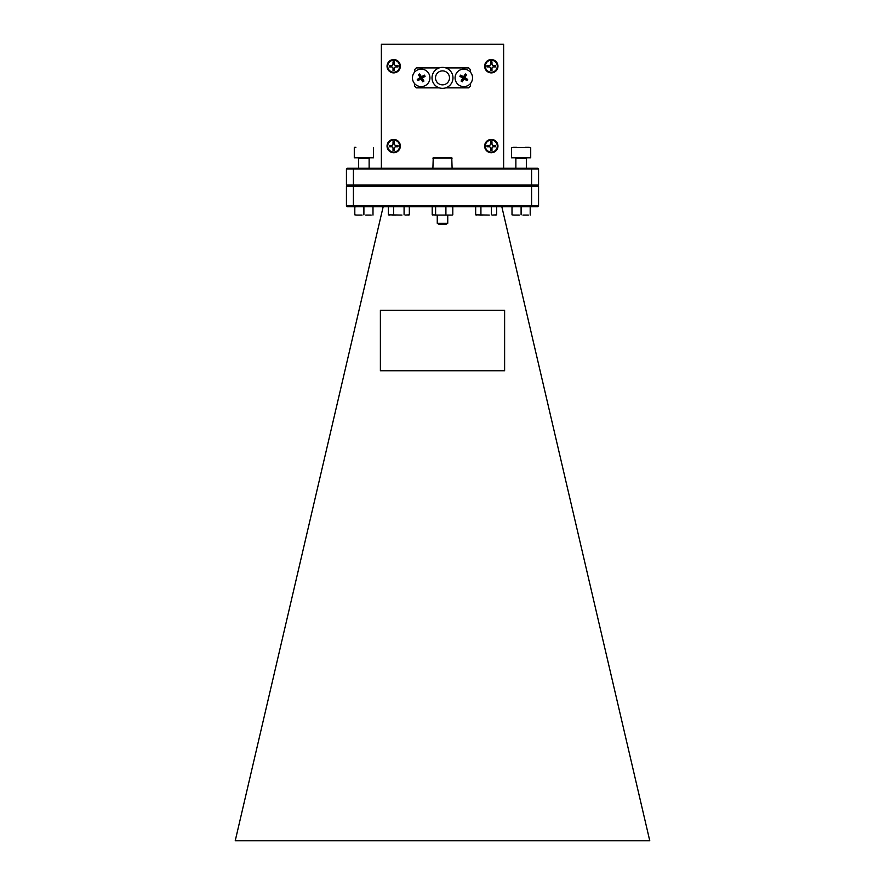 <?xml version="1.0" encoding="UTF-8"?>
<svg xmlns="http://www.w3.org/2000/svg" width="885" height="885" viewBox="0 0 885 885"><rect width="100%" height="100%" fill="white"/><g stroke="black" fill="none" stroke-linecap="round" stroke-linejoin="round"><path stroke-width="1.33" d="M434.911 215.077L437.71 215.077L432.201 214.845L432.201 206.935L432.898 206.692L432.201 206.935M432.898 215.077L432.201 214.845M451.394 215.077L437.71 215.077M447.312 215.077L443.805 215.077M452.102 215.077L452.799 214.845L452.799 206.935L451.394 206.692M434.911 206.692L437.71 206.692M443.805 206.692L447.312 206.692M445.907 214.845L445.907 206.935M435.608 214.845L435.608 206.935M393.692 59.572A6.66 6.66 0 0 0 387.044 66.22A6.66 6.66 0 0 0 393.692 72.88A6.66 6.66 0 0 0 400.352 66.22A6.66 6.66 0 0 0 393.692 59.572M491.308 59.572A6.66 6.66 0 0 0 484.648 66.22A6.66 6.66 0 0 0 491.308 72.88A6.66 6.66 0 0 0 497.956 66.22A6.66 6.66 0 0 0 491.308 59.572M491.308 139.432A6.66 6.66 0 0 0 484.648 146.08A6.66 6.66 0 0 0 491.308 152.74A6.66 6.66 0 0 0 497.956 146.08A6.66 6.66 0 0 0 491.308 139.432M393.692 139.432A6.66 6.66 0 0 0 387.044 146.08A6.66 6.66 0 0 0 393.692 152.74A6.66 6.66 0 0 0 400.352 146.08A6.66 6.66 0 0 0 393.692 139.432M442.5 67.393A10.476 10.476 0 0 1 452.976 77.869A10.476 10.476 0 0 1 442.5 88.356A10.476 10.476 0 0 1 432.024 77.869A10.476 10.476 0 0 1 442.5 67.393M442.5 70.888A6.992 6.992 0 0 1 449.491 77.869A6.992 6.992 0 0 1 442.5 84.86A6.992 6.992 0 0 1 435.508 77.869A6.992 6.992 0 0 1 442.5 70.888M459.293 85.347A8.728 8.728 0 0 0 470.444 83.555A8.728 8.728 0 0 0 468.331 70.402A8.728 8.728 0 0 0 456.339 73.355A8.728 8.728 0 0 0 459.293 85.347M416.669 70.402A8.728 8.728 0 0 0 414.556 83.555A8.728 8.728 0 0 0 425.707 85.347A8.728 8.728 0 0 0 428.661 73.355A8.728 8.728 0 0 0 416.669 70.402M501.817 206.692L649.767 840.75L235.233 840.75L383.183 206.692M380.384 370.804L504.616 370.804L504.616 310.325L380.384 310.325L380.384 370.804M470.444 72.194L470.444 69.661L468.696 67.913L445.774 67.913M445.774 87.825L463.806 87.825L465.134 86.509M463.806 67.913L465.134 69.24M439.226 67.913L416.304 67.913L414.556 69.661L414.556 72.194M503.631 168.272L503.631 44.25L381.369 44.25L381.369 168.272M537.87 206.692L347.13 206.692L346.433 205.995L346.433 186.436L347.13 185.728L537.87 185.728L538.567 186.436L538.567 205.995L537.87 206.692M417.997 80.612A12.788 8.407 -121.1 0 1 417.277 79.429A13.917 2.002 -31.1 0 1 420.121 77.614A13.917 2.002 -121.1 0 1 418.45 74.683A12.788 8.407 -31.1 0 1 419.634 73.964A13.917 2.002 58.9 0 1 421.459 76.807A13.917 2.002 -31.1 0 1 424.38 75.136A12.788 8.407 58.9 0 1 425.099 76.32A13.917 2.002 148.9 0 1 422.256 78.134A13.917 2.002 58.9 0 1 423.926 81.066A12.788 8.407 148.9 0 1 422.742 81.785A13.917 2.002 -121.1 0 1 420.928 78.942A13.917 2.002 148.9 0 1 417.997 80.612L421.194 77.869L425.099 76.32M467.722 79.429A12.788 8.407 121.1 0 1 467.003 80.612A13.917 2.002 -148.9 0 1 464.072 78.942A13.917 2.002 121.1 0 1 462.258 81.785A12.788 8.407 -148.9 0 1 461.074 81.066A13.917 2.002 -58.9 0 1 462.744 78.134A13.917 2.002 -148.9 0 1 459.901 76.32A12.788 8.407 -58.9 0 1 460.62 75.136A13.917 2.002 31.1 0 1 463.541 76.807A13.917 2.002 -58.9 0 1 465.366 73.964A12.788 8.407 31.1 0 1 466.55 74.683A13.917 2.002 121.1 0 1 464.879 77.614A13.917 2.002 31.1 0 1 467.722 79.429L463.806 77.869L460.62 75.136M463.806 87.825L468.696 87.825L470.444 86.088L470.444 83.555M414.556 83.555L414.556 86.088L416.304 87.825L439.226 87.825M462.744 78.134L463.806 77.869L463.541 76.807M464.879 77.614L459.901 76.32M464.072 78.942L463.806 77.869L467.003 80.612M462.258 81.785L463.806 77.869L461.074 81.066M466.55 74.683L463.806 77.869L465.366 73.964M421.459 76.807L421.194 77.869L422.256 78.134M420.928 78.942L424.38 75.136M420.121 77.614L421.194 77.869L417.277 79.429M418.45 74.683L421.194 77.869L419.634 73.964M422.742 81.785L421.194 77.869L423.926 81.066M346.433 186.436L353.414 186.436L353.414 205.995L531.586 205.995L531.586 186.436L353.414 186.436L353.414 185.031L531.586 185.031L531.586 186.436L538.567 186.436M538.567 185.031L531.586 185.031L531.586 168.969L538.567 168.969L538.567 185.031L537.87 185.728M346.433 185.031L346.433 168.969L347.13 168.272L531.288 168.272L531.586 168.969L353.414 168.969L353.414 185.031L346.433 185.031L347.13 185.728M531.288 168.272L537.87 168.272L538.567 168.969M421.194 67.913L419.866 69.24M421.194 87.825L419.866 86.509M531.288 206.692L531.586 205.995L538.567 205.995M346.433 205.995L353.414 205.995L353.712 206.692M353.712 168.272L353.414 168.969L346.433 168.969M380.384 370.782L504.616 370.782M493.465 146.755A1.493 1.493 0 0 0 491.983 148.249L491.983 150.395L490.633 150.395L490.633 148.249A1.493 1.493 0 0 0 489.139 146.755L486.993 146.755L486.993 145.405L489.139 145.405A1.493 1.493 0 0 0 490.633 143.912L490.633 141.777L491.983 141.777L491.983 143.912A1.493 1.493 0 0 0 493.465 145.405L495.611 145.405L495.611 146.755L493.465 146.755M493.952 145.405L493.952 146.755M490.633 143.436L491.983 143.436M488.664 146.755L488.664 145.405M491.983 148.724L490.633 148.724M491.308 152.065A5.974 5.974 0 0 1 485.323 146.08A5.974 5.974 0 0 1 491.308 140.107A5.974 5.974 0 0 1 497.281 146.08A5.974 5.974 0 0 1 491.308 152.065M493.465 66.895A1.493 1.493 0 0 0 491.983 68.388L491.983 70.534L490.633 70.534L490.633 68.388A1.493 1.493 0 0 0 489.139 66.895L486.993 66.895L486.993 65.545L489.139 65.545A1.493 1.493 0 0 0 490.633 64.063L490.633 61.917L491.983 61.917L491.983 64.063A1.493 1.493 0 0 0 493.465 65.545L495.611 65.545L495.611 66.895L493.465 66.895M493.952 65.545L493.952 66.895M490.633 63.576L491.983 63.576M488.664 66.895L488.664 65.545M491.983 68.864L490.633 68.864M491.308 72.205A5.974 5.974 0 0 1 485.323 66.22A5.974 5.974 0 0 1 491.308 60.246A5.974 5.974 0 0 1 497.281 66.22A5.974 5.974 0 0 1 491.308 72.205M395.86 146.755A1.493 1.493 0 0 0 394.367 148.249L394.367 150.395L393.017 150.395L393.017 148.249A1.493 1.493 0 0 0 391.535 146.755L389.389 146.755L389.389 145.405L391.535 145.405A1.493 1.493 0 0 0 393.017 143.912L393.017 141.777L394.367 141.777L394.367 143.912A1.493 1.493 0 0 0 395.86 145.405L398.007 145.405L398.007 146.755L395.86 146.755M396.336 145.405L396.336 146.755M393.017 143.436L394.367 143.436M391.048 146.755L391.048 145.405M394.367 148.724L393.017 148.724M393.692 152.065A5.974 5.974 0 0 1 387.719 146.08A5.974 5.974 0 0 1 393.692 140.107A5.974 5.974 0 0 1 399.677 146.08A5.974 5.974 0 0 1 393.692 152.065M395.86 66.895A1.493 1.493 0 0 0 394.367 68.388L394.367 70.534L393.017 70.534L393.017 68.388A1.493 1.493 0 0 0 391.535 66.895L389.389 66.895L389.389 65.545L391.535 65.545A1.493 1.493 0 0 0 393.017 64.063L393.017 61.917L394.367 61.917L394.367 64.063A1.493 1.493 0 0 0 395.86 65.545L398.007 65.545L398.007 66.895L395.86 66.895M396.336 65.545L396.336 66.895M393.017 63.576L394.367 63.576M391.048 66.895L391.048 65.545M394.367 68.864L393.017 68.864M393.692 72.205A5.974 5.974 0 0 1 387.719 66.22A5.974 5.974 0 0 1 393.692 60.246A5.974 5.974 0 0 1 399.677 66.22A5.974 5.974 0 0 1 393.692 72.205M489.272 215.077L475.665 214.845L476.738 215.077L475.665 214.845L475.665 206.935L476.561 206.692M483.066 215.077L479.847 215.077M492.491 215.077L496.662 214.845L495.589 215.077L496.662 214.845L496.662 206.935L495.589 206.692M479.847 206.692L483.066 206.692M489.272 206.692L492.491 206.692M491.418 214.845L491.418 206.935M480.92 214.845L480.92 206.935M452.102 168.272L451.759 157.784L433.241 157.784L432.898 168.272M437.256 215.077L437.256 223.285L438.772 224.159L446.228 224.159L447.744 223.285L447.744 215.077M447.511 157.784L445.011 157.784M439.989 157.784L437.489 157.784M437.256 223.285L447.744 223.285M401.934 215.077L388.338 214.845L389.411 215.077L388.338 214.845L388.338 206.935L389.223 206.692M395.728 215.077L392.509 215.077M405.153 215.077L409.335 214.845L408.262 215.077L409.335 214.845L409.335 206.935L408.262 206.692M392.509 206.692L395.728 206.692M401.934 206.692L405.153 206.692M404.08 214.845L404.08 206.935M393.582 214.845L393.582 206.935M513.09 147.308L516.763 147.308M529.418 157.784L530.712 157.784L530.712 147.651L511.497 147.651L511.497 157.784L529.418 157.784M512.006 214.845L513.864 215.077L512.006 214.845L512.006 206.935L513.864 206.692M522.958 215.077L528.334 215.077M528.334 206.692L530.192 206.692M519.241 206.692L522.958 206.692M519.241 215.077L513.864 215.077M521.099 214.845L521.099 206.935M530.192 215.077L530.192 206.935M355.881 147.308L354.642 147.308M354.288 147.651L354.288 157.784L373.503 157.784L373.503 147.651M525.447 147.308L529.119 147.308M354.808 214.845L356.666 215.077L354.808 214.845L354.808 206.935L356.666 206.692M365.759 215.077L371.136 215.077M371.136 206.692L372.994 206.692M362.042 206.692L365.759 206.692M362.042 215.077L356.666 215.077M363.901 214.845L363.901 206.935M372.994 215.077L372.994 206.935M452.102 158.138L432.898 158.138M515.866 168.272L515.866 158.481L526.343 158.481L527.04 157.784M358.657 168.272L358.657 158.481L369.133 158.481L369.841 157.784M495.777 206.692L496.662 206.935M408.439 206.692L409.335 206.935M526.343 168.272L526.343 158.481L526.343 168.272M515.866 158.481L515.159 157.784L515.866 158.481M369.133 168.272L369.133 158.481M358.657 158.481L357.96 157.784"/></g></svg>

